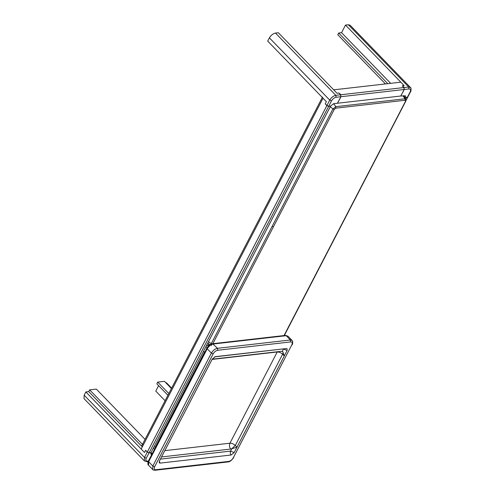 <?xml version="1.0" encoding="UTF-8"?>
<svg xmlns="http://www.w3.org/2000/svg" width="495" height="495" viewBox="0 0 495 495"><rect width="100%" height="100%" fill="white"/><g stroke="black" fill="none" stroke-linecap="round" stroke-linejoin="round"><path stroke-width="0.74" d="M322.511 97.039L142.467 444.386L143.197 445.147L142.467 444.386L141.564 446.125L142.3 446.886M208.735 343.901L207.906 345.498L208.469 344.415L209.187 344.334M199.268 362.835L198.897 362.878L201.713 357.446L202.084 357.409M193.638 373.7L193.273 373.737L196.082 368.311L196.453 368.268M188.013 384.559L187.642 384.603L190.822 379.127M182.383 395.418L182.012 395.462L184.827 390.035L185.198 389.992M176.752 406.284L176.381 406.327L179.196 400.894L179.567 400.851M171.121 417.143L170.75 417.186L173.566 411.753L173.937 411.71M165.491 428.008L165.12 428.045L168.306 422.575M159.86 438.867L159.489 438.91L162.304 433.478L162.676 433.434M204.478 352.112L155.325 446.948L157.045 444.3M153.84 447.115L155.696 446.905M286.296 348.56L287.168 348.802L287.088 350.516L234.166 452.609L231.122 455.004L160.145 463.103L159.279 462.862L159.353 461.148L212.275 359.054L215.319 356.66L286.296 348.56M234.166 452.609L230.583 451.112L231.802 448.755L236.981 447.183L235.317 445.463C233.621 443.928 231.833 443.174 229.934 443.211C229.08 445.339 229.346 447.288 230.75 449.045L231.802 448.755L235.317 445.463L282.608 354.228C283.301 352.756 283.19 351.803 282.28 351.37L283.505 349.012L287.088 350.516M212.2 359.197L281.42 351.295L282.812 351.747L284.272 355.948L282.608 354.228C280.919 352.688 279.124 351.939 277.231 351.976L212.089 359.407M277.349 351.759L229.934 443.211L164.798 450.642M230.75 449.045L161.692 456.928M206.421 345.671L209.138 345.361M167.923 395.276L156.835 383.835L157.738 382.097L164.451 381.329L171.419 388.525M157.738 382.097L168.82 393.537M89.638 389.868L142.467 444.386L141.564 446.125L88.735 391.607L89.638 389.868L96.352 389.101L145.06 439.374M385.444 83.933L337.788 34.749L338.685 33.01L341.562 32.682L390.648 83.339M338.685 33.01L387.771 83.667M341.562 32.682L345.504 25.078L404.161 85.616L402.243 85.833C406.692 88.426 402.132 92.497 400.802 96.018L404.18 89.502L403.908 87.553L402.243 85.833L404.161 85.616L402.243 85.833L404.161 85.616L400.826 82.176L333.692 89.836L337.021 93.277L338.939 93.06L337.021 93.277L338.939 93.06L340.61 94.78L340.876 96.723L337.503 103.238C338.828 99.718 343.388 95.653 338.939 93.06C343.388 95.653 338.828 99.718 337.503 103.238L400.802 96.018C402.132 92.497 406.692 88.426 402.243 85.833L403.908 87.553L404.18 89.502L400.802 96.018L405.51 95.82L405.43 97.534L407.348 97.317L407.701 96.636L407.348 97.317L405.368 97.651M403.648 95.69L404.137 96.197M404.879 96.964L405.43 97.534L404.879 96.964M406.147 100.182L407.75 97.094L405.43 97.534L407.75 97.094L410.565 91.662C410.98 92.107 411.463 87.269 410.448 87.485L408.703 87.009L408.975 88.951C410.621 88.945 411.017 89.923 410.163 91.884L410.565 91.662M151.755 454.509L150.944 454.268L151.025 452.548L149.1 452.77L147.312 452.022L326.91 105.54L325.24 103.82L326.366 101.648L323.037 98.208L141.186 449.033L144.521 452.473L145.648 450.302C147.25 452.473 149.044 453.222 151.025 452.548C149.044 453.222 147.25 452.473 145.648 450.302L147.312 452.022L149.1 452.77L151.025 452.548L330.617 106.072L328.699 106.289L326.91 105.54L325.24 103.82C326.849 105.992 328.643 106.741 330.617 106.072C328.643 106.741 326.849 105.992 325.24 103.82L326.366 101.648L267.708 41.11L269.398 37.849L329.726 100.108L331.514 100.856C332.714 98.858 334.236 97.663 336.08 97.274L335.814 95.325C333.358 95.869 331.328 97.459 329.726 100.108L326.91 105.54L328.699 106.289L330.617 106.072L333.661 103.678L337.497 103.245L340.876 96.723L340.61 94.78L338.939 93.06L337.021 93.277L278.363 32.738L275.486 33.066C273.03 33.611 271 35.201 269.398 37.849M158.598 385.654L155.77 391.112L165.095 400.727M171.635 388.111L166.425 382.74L165.874 382.802M88.735 391.607L85.858 391.935L144.521 452.473L145.648 450.302L147.312 452.022L144.497 457.448L144.367 460.907M84.169 395.189L84.014 398.624L144.342 460.882L146.798 461.649L147.479 461.13C145.827 461.136 145.431 460.158 146.291 458.203L144.497 457.448L84.169 395.189L85.858 391.935M410.473 87.51L350.12 25.226L348.381 24.75L408.703 87.009L335.814 95.325L275.486 33.066M345.504 25.078L348.381 24.75M153.339 448.086L154.471 449.256M287.935 336.167L285.473 335.393L287.935 336.167L292.099 340.467L290.361 339.991L217.466 348.307C215.009 348.845 212.98 350.441 211.377 353.09L213.172 353.838C214.372 351.84 215.894 350.646 217.738 350.256L217.466 348.307L212.584 343.716C210.486 344.006 208.605 345.448 206.941 348.041L148.389 461C147.974 460.554 147.491 465.393 148.506 465.176L148.791 460.777M207.343 347.818L207.213 348.789C208.816 346.141 210.845 344.551 213.302 344.006L286.197 335.69L290.361 339.991L290.633 341.934C292.279 341.927 292.675 342.905 291.821 344.867L233.269 457.825C232.075 459.824 230.552 461.018 228.702 461.408L228.028 461.934L155.133 470.25L155.807 469.73C154.162 469.736 153.766 468.759 154.619 466.797L152.825 466.049L152.67 469.477C152.503 469.805 153.32 470.064 155.133 470.25M211.377 353.09L152.825 466.049L148.661 461.748L207.213 348.789L211.377 353.09M154.619 466.797L213.172 353.838M217.738 350.256L290.633 341.934M291.821 344.867L233.269 457.825M228.702 461.408L155.807 469.73M283.586 348.87L214.564 356.883M160.145 463.103L159.297 461.26M160.405 459.119L230.583 451.112C230.008 452.529 230.187 453.828 231.122 455.004M207.065 347.818L205.92 346.636M273.444 226.79L334.298 109.352L332.937 108.95L272.12 226.388L273.444 226.79L212.572 344.18M334.298 109.352L335.82 108.164L335.851 106.673L332.937 108.95L330.276 106.728M335.82 108.164L405.083 100.262L405.096 98.771L335.851 106.673L333.686 103.678M405.083 100.262L405.473 101.228L405.851 100.627L283.753 336.062M284.149 335.839L405.869 101.011L406.104 99.316L405.096 98.771L402.936 95.776M211.544 343.957L211.049 344.149M210.957 344.489L211.464 345.603M272.12 226.388L211.217 343.771L208.556 341.55M336.08 97.274L408.975 88.951M410.163 91.884L406.16 99.6M146.291 458.203L331.514 100.856M150.734 453.389L151.773 454.466M148.37 461.031L147.479 461.13M405.43 97.534L404.861 96.94M152.126 453.791L150.987 452.622M292.099 340.467L292.638 341.296C292.737 343.481 292.601 344.594 292.223 344.644M233.671 457.603C231.573 460.492 229.692 461.934 228.028 461.934M285.473 335.393L212.584 343.716M152.67 469.477L148.506 465.182M203.569 351.172L204.707 352.347M403.512 95.708L406.104 99.316M207.894 342.825L209.843 344.829M146.798 461.649L148.154 461.495"/></g></svg>
